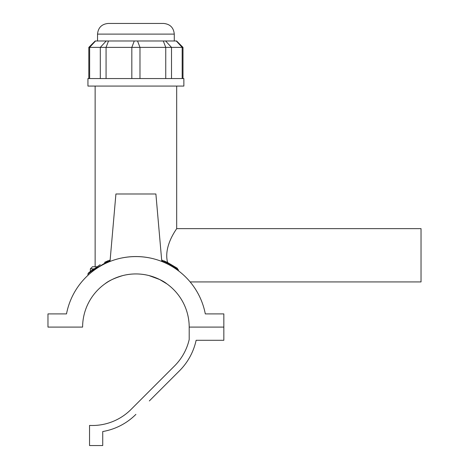 <?xml version="1.0" encoding="UTF-8"?>
<svg xmlns="http://www.w3.org/2000/svg" width="469" height="469" viewBox="0 0 469 469"><rect width="100%" height="100%" fill="white"/><g stroke="black" fill="none" stroke-linecap="round" stroke-linejoin="round"><path stroke-width="0.7" d="M104.962 283.839C108.538 280.867 114.512 278.105 122.878 275.549C131.56 273.404 140.249 273.404 148.931 275.549C157.303 278.105 163.271 280.867 166.853 283.839L159.648 279.512L148.931 275.549C140.249 273.404 131.56 273.404 122.878 275.549C114.512 278.105 108.538 280.867 104.962 283.839M178.795 271.064L177.212 268.192L167.597 262.517C163.2 245.914 177.182 228.344 176.678 228.632C177.182 228.344 163.2 245.914 167.597 262.517L163.91 260.84M108.298 260.67L104.564 262.353M96.749 266.738L92.469 266.738L90.341 268.872L93.636 268.872M92.786 269.499L90.341 271.41L92.786 269.499M176.678 86.073L176.678 228.632L421.033 228.632L421.033 281.928L190.144 281.928A70.667 70.667 0 0 1 205.305 313.902A70.667 70.667 0 0 0 66.504 313.902A70.667 70.667 0 0 1 87.938 275.332L87.938 273.937L94.052 269.224L110.068 260.887M182.992 47.381L176.596 40.985L95.213 40.985L88.817 47.381L182.992 47.381L182.992 78.558M135.904 23.45L108.192 23.45C101.72 24.083 98.168 27.636 97.534 34.108L174.275 34.108C173.647 27.636 170.095 24.083 163.617 23.45L135.904 23.45M135.904 78.558L183.871 78.558L183.871 86.073L87.938 86.073L87.938 78.558L135.904 78.558M161.741 260.887L178.273 269.581M177.212 268.192L161.658 259.932M110.151 259.932L88.307 273.134L87.943 273.937M88.594 272.882L90.341 271.41L90.341 268.872M88.776 272.724L100.196 264.645M66.504 313.902L47.967 313.902L47.967 327.092L82.608 327.092A53.296 53.296 0 0 1 135.904 273.931A53.296 53.296 0 0 1 189.2 327.092L223.842 327.092L223.842 313.902L205.305 313.902M121.758 257.991C131.191 256.109 140.618 256.109 150.051 257.991M110.016 261.473L115.919 193.99L155.89 193.99L161.793 261.473M89.538 425.424A54.691 54.691 0 0 0 131.003 409.478A54.691 54.691 0 0 1 89.538 425.424L89.538 445.55L102.729 445.55L102.729 431.539A61.621 61.621 0 0 0 135.904 414.373A61.621 61.621 0 0 1 102.729 431.539M149.33 400.948L179.48 370.803A61.621 61.621 0 0 0 196.13 340.283L223.842 340.283L223.842 327.092L189.2 327.092L189.2 339.521A54.691 54.691 0 0 1 174.579 365.902L131.003 409.478M176.274 40.985L182.183 47.381L182.183 78.558M165.604 40.985L171.513 47.381L171.513 78.558M163.294 40.985L165.745 47.381L165.745 78.558M137.534 40.985L139.985 47.381L139.985 78.558M134.275 40.985L131.824 47.381L131.824 78.558M108.515 40.985L106.07 47.381L106.07 78.558M106.205 40.985L100.302 47.381L100.302 78.558M95.541 40.985L89.632 47.381L89.632 78.558M95.137 266.738L95.137 86.073M88.817 47.381L88.817 78.558M174.275 40.985L174.275 34.108M97.534 40.985L97.534 34.108"/></g></svg>
